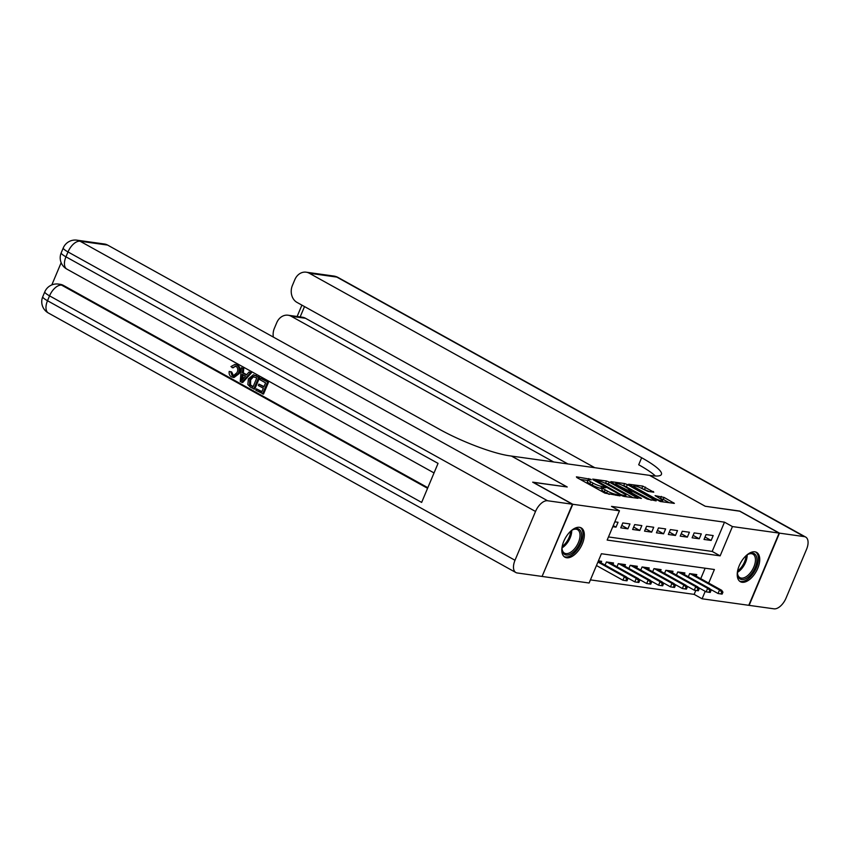 <?xml version="1.0" encoding="UTF-8"?>
<svg xmlns="http://www.w3.org/2000/svg" width="849" height="849" viewBox="0 0 849 849"><rect width="100%" height="100%" fill="white"/><g stroke="black" fill="none" stroke-linecap="round" stroke-linejoin="round"><path stroke-width="1.27" d="M590.734 479.282L576.418 476.83L576.811 477.531L604.913 493.131L620.035 495.89L616.247 494.458A6.75 1.146 22.8 0 1 607.523 491.157L605.178 489.862A6.75 1.146 22.8 0 1 602.694 487.761A6.75 1.146 22.8 0 1 603.915 487.602L605.793 487.793L605.252 487.337L601.729 486.392A6.75 1.146 22.8 0 1 593.005 483.102L590.66 481.797A6.75 1.146 22.8 0 1 588.177 479.706A6.75 1.146 22.8 0 1 589.397 479.547L591.275 479.738L590.734 479.282M742.09 582.265A16.757 8.925 -61 0 1 740.349 581.692A16.757 8.925 -61 0 1 739.904 564.214A16.757 8.925 -61 0 1 754.888 551.818A16.757 8.925 -61 0 1 756.618 552.391A16.757 8.925 -61 0 1 757.064 569.87A16.757 8.925 -61 0 1 742.09 582.265M566.665 557.761A16.757 8.925 -61 0 1 564.935 557.199A16.757 8.925 -61 0 1 564.489 539.72A16.757 8.925 -61 0 1 579.464 527.325A16.757 8.925 -61 0 1 581.204 527.887A16.757 8.925 -61 0 1 581.65 545.366A16.757 8.925 -61 0 1 566.665 557.761M653.783 492.208L642.778 486.095L628.621 484.227L660.225 501.504L674.382 503.372L664.088 497.44L655.078 495.636L660.575 498.904A5.646 0.955 22.8 0 1 662.655 500.655A5.646 0.955 22.8 0 1 659.62 500.294A5.646 0.955 22.8 0 1 654.335 498.034L635.837 487.772A5.646 0.955 22.8 0 1 633.757 486.021A5.646 0.955 22.8 0 1 636.792 486.381A5.646 0.955 22.8 0 1 642.077 488.642L647.893 491.38L653.783 492.208M532.981 482.328L567.228 486.986L511.565 456.083L649.527 475.355L705.179 506.248L739.373 511.024L779.127 533.098L748.765 605.305L702.091 598.789L705.222 591.329M533.034 482.211L572.788 504.274L619.462 510.801L607.162 540.07L720.143 555.851L732.443 526.571L779.127 533.098M608.468 536.95L712.184 551.436L724.494 522.167L611.513 506.386L619.462 510.801M724.494 522.167L732.443 526.571M609.211 482.052L606.473 481.022L592.708 479.101L593.101 479.802L621.192 495.402L623.919 496.432L638.077 498.31L609.211 482.052L608.383 484.004L604 482.752M610.856 481.638L624.631 483.559L627.358 484.588L656.235 500.846L647.225 499.042L633.099 491.688L628.812 491.189L641.451 498.427L639.817 498.193L610.707 481.999M612.776 526.709L616.003 527.155L618.051 522.273L614.825 521.827M629.947 523.939L622.816 522.942L620.757 527.823L627.899 528.821L629.947 523.939M641.844 525.595L634.702 524.597L632.654 529.479L639.785 530.476L641.844 525.595M653.73 527.261L646.598 526.263L644.54 531.145L651.682 532.143L653.73 527.261M665.627 528.916L658.484 527.919L656.436 532.801L663.578 533.798L665.627 528.916M677.513 530.583L670.381 529.585L668.333 534.467L675.464 535.464L677.513 530.583M689.409 532.238L682.278 531.251L680.219 536.122L687.361 537.12L689.409 532.238M701.306 533.904L694.164 532.907L692.115 537.788L699.247 538.786L701.306 533.904M704.012 539.444L711.144 540.442L713.192 535.56L706.06 534.573L704.012 539.444M590.416 579.888L694.142 594.374L695.798 590.416M700.743 578.678L705.137 568.225M596.369 565.742L596.985 565.827M601.007 562.834L601.644 561.306L598.418 560.86M605.082 565.105L606.398 561.974L613.54 562.972L612.893 564.5M616.979 566.761L618.295 563.64L625.426 564.638L624.79 566.156M628.876 568.427L630.191 565.296L637.323 566.294L636.686 567.822M640.762 570.082L642.077 566.962L649.22 567.96L648.572 569.477M652.658 571.748L653.974 568.618L661.106 569.615L660.469 571.144M664.555 573.404L665.86 570.284L673.002 571.281L672.355 572.799M676.441 575.07L677.757 571.939L684.899 572.937L684.252 574.465M688.337 576.726L689.653 573.606L696.785 574.603L696.148 576.121M542.129 576.322L572.788 504.274M694.142 594.374L702.091 598.789M708.692 583.083L714.391 569.509L601.41 553.739L589.11 583.008L542.426 576.492M712.184 551.436L720.143 555.851M616.003 527.155L613.233 525.616M627.899 528.821L621.765 525.414M639.785 530.476L633.662 527.08M651.682 532.143L645.558 528.736M663.578 533.798L657.444 530.402M675.464 535.464L669.341 532.058M687.361 537.12L681.238 533.724M699.247 538.786L693.124 535.379M711.144 540.442L705.02 537.046M588.177 479.706L587.359 481.659A6.75 1.146 22.8 0 0 589.843 483.75L590.66 481.797M602.365 488.546L600.912 488.345A6.75 1.146 22.8 0 1 592.178 485.055L589.843 483.75M602.694 487.761L601.867 489.714A6.75 1.146 22.8 0 0 604.361 491.815L605.178 489.862M609.285 494.383A6.75 1.146 22.8 0 1 606.695 493.11L604.361 491.815M587.848 480.492L580.228 479.43M633.067 497.705L608.383 484.004M596.168 480.492L621.107 494.68L624.715 495.636A6.75 1.146 22.8 0 0 625.936 495.476A6.75 1.146 22.8 0 0 623.453 493.386L606.6 484.026A6.75 1.146 22.8 0 0 597.866 480.736L596.168 480.492M614.665 484.238L615.345 484.333M622.338 485.31L623.813 485.511L624.631 483.559M651.225 500.241L623.813 485.511M624.004 486.148A5.646 0.955 22.8 0 0 618.719 483.888A5.646 0.955 22.8 0 0 615.684 483.527A5.646 0.955 22.8 0 0 617.764 485.278L627.008 489.926L631.295 490.425L624.004 486.148M669.373 502.778L663.26 499.392L659.27 498.183M649.156 491.56L640.517 487.846M633.407 486.848L632.813 486.774M625.787 580.652L626.976 580.822L627.793 578.869L626.604 578.7L625.787 580.652L622.911 580.217L624.386 576.704L626.53 577.002L598.237 561.295M626.604 578.7L624.386 576.704L597.929 562.017M622.911 580.217L596.454 565.53M626.53 577.002L627.793 578.869M570.698 531.166A14.507 7.715 -61 0 1 572.576 529.872A14.507 7.715 -61 0 1 573.022 529.617A14.507 7.715 -61 0 1 581.501 536.494A14.507 7.715 -61 0 1 571.016 553.803A14.507 7.715 -61 0 1 562.08 549.335A14.507 7.715 -61 0 1 562.165 546.544M562.049 548.825A13.425 7.153 119 0 0 564.479 553.134A13.425 7.153 119 0 0 570.273 552.476A13.425 7.153 119 0 0 579.156 540.473A13.425 7.153 119 0 0 577.522 529.659A13.425 7.153 119 0 0 572.576 529.872M564.054 556.562A16.651 8.861 119 0 0 570.899 555.575A16.651 8.861 119 0 0 581.809 541.015A16.651 8.861 119 0 0 580.207 527.473M746.112 555.671A14.507 7.715 -61 0 1 748.001 554.365A14.507 7.715 -61 0 1 748.447 554.121A14.507 7.715 -61 0 1 756.915 560.998A14.507 7.715 -61 0 1 746.43 578.307A14.507 7.715 -61 0 1 737.494 573.839A14.507 7.715 -61 0 1 737.579 571.037M737.473 573.319A13.425 7.153 119 0 0 739.904 577.638A13.425 7.153 119 0 0 745.698 576.98A13.425 7.153 119 0 0 754.581 564.967A13.425 7.153 119 0 0 752.936 554.153A13.425 7.153 119 0 0 747.99 554.376M739.468 581.066A16.651 8.861 119 0 0 746.313 580.079A16.651 8.861 119 0 0 757.223 565.508A16.651 8.861 119 0 0 755.621 551.977M235.566 366.046L233.082 367.84L230.939 366.577L235.035 364.338L237.433 364.964C240.225 366.906 240.851 369.761 239.291 373.518L233.984 377.529L231.459 376.86C229.591 375.757 228.848 373.942 229.209 371.416L231.65 371.936L233.634 375.948M235.035 364.338L237.433 364.964M249.033 371.989L251.41 372.913L242.697 382.528L240.235 381.551L241.371 367.734L242.793 368.53L242.368 372.732L246.433 374.993L249.033 371.989L250.455 372.785L241.753 382.39M241.371 367.734L243.748 368.657L243.313 372.87L246.666 374.727M256.419 388.863L261.8 391.856L263.317 388.248L258.298 385.467L258.871 384.119L263.88 386.9L265.588 382.846L259.964 379.726L260.526 378.378L261.481 378.505L268.454 382.379L263.53 394.085L255.857 390.222L256.419 388.863L261.938 391.538M258.871 384.119L264.018 386.582M61.16 262.702L51.821 284.914M76.93 240.171A12.894 12.894 0 0 0 63.261 247.94A12.894 2.197 -157.2 0 0 68.005 251.941A12.894 6.866 -61 0 1 80.071 241.222A12.894 10.687 -82 0 0 76.93 240.171L104.459 244.013A12.894 10.687 98 0 1 107.6 245.074L80.071 241.222L547.573 500.751A12.894 6.866 119 0 0 535.517 511.469L68.005 251.941L65.957 256.822L438.052 463.384L421.645 502.417L49.55 295.855A12.894 6.866 -61 0 1 61.606 285.137A12.894 10.687 -82 0 0 58.464 284.086L60.247 284.33A12.894 10.687 98 0 1 63.388 285.391L61.606 285.137L427.578 488.302M427.832 487.708L63.388 285.391M253.342 374.749L259.645 377.487L254.721 389.203L250.508 387.25L247.855 384.544L248.375 378.93L253.342 374.749L258.69 377.359L253.777 389.065M547.573 500.751L572.428 504.232L532.673 482.158L567.1 486.965L511.448 456.072L509.432 455.786A53.71 9.137 -157.2 0 1 439.941 429.562L107.6 245.074M535.517 511.469L515.003 560.266A12.894 6.866 119 0 0 515.884 572.534A12.894 6.866 119 0 0 517.221 572.969L542.076 576.439L572.428 504.232M260.526 378.378L268.454 382.379M267.499 382.241L262.585 393.957M256.78 377.964L252.217 376.447L249.712 379.705L249.585 384.777L252.991 386.964L256.78 377.964M255.273 375.46L256.228 375.587M258.69 377.359L259.645 377.487M253.819 376.415L250.667 379.832L250.54 384.905L253.129 386.645M252.217 376.447L253.161 376.574M249.712 379.705L250.667 379.832M249.585 384.777L250.54 384.905M251.06 385.892L252.015 386.03M243.122 378.813L245.457 376.118L242.198 374.313L241.562 380.617L243.122 378.813M250.455 372.785L251.41 372.913M242.368 372.732L243.313 372.87M242.793 368.53L243.748 368.657M243.111 374.812L242.665 379.259M229.209 371.416L230.705 371.809L232.085 375.545L233.157 375.916L236.988 372.647C238.261 369.962 237.943 367.84 236.033 366.259L235.109 365.93M236.033 366.259L232.127 367.702M232.085 375.545L233.04 375.683M230.705 371.809L231.65 371.936M236.478 364.837C239.28 366.779 239.896 369.623 238.336 373.38L239.291 373.518M238.336 373.38L233.029 377.402M739.681 511.194L705.296 506.269L649.644 475.376L651.661 475.652A53.71 9.137 22.8 0 0 661.424 474.4A53.71 9.137 22.8 0 0 641.642 457.738L309.301 273.24A12.894 10.687 -82 0 0 306.16 272.189A12.894 10.687 -82 0 0 294.836 279.661L292.417 285.413A12.894 10.687 -82 0 0 297.033 302.424L594.778 467.703M779.478 533.14L749.126 605.358L773.98 608.829A12.894 6.866 119 0 0 786.036 598.12L806.55 549.324A12.894 6.866 119 0 0 805.669 537.056A12.894 6.866 119 0 0 804.332 536.621L779.478 533.14L739.723 511.077M553.644 461.962L291.207 316.274A12.894 10.687 -82 0 0 288.066 315.223A12.894 10.687 -82 0 0 276.742 322.694L274.323 328.446A12.894 10.687 -82 0 0 273.367 337.095M288.066 315.223L302.34 317.218A12.894 10.687 98 0 1 305.481 318.269L291.207 316.274M567.907 463.957L305.481 318.269M655.439 476.013A53.71 9.137 22.8 0 0 638.692 464.764L641.642 457.738M637.673 582.318L638.862 582.478L639.69 580.525L638.501 580.366L637.673 582.318L634.808 581.883L636.283 578.371L638.427 578.668L609.009 562.335M638.501 580.366L636.283 578.371L606.876 562.038M634.808 581.883L626.838 577.458M638.427 578.668L639.69 580.525M649.57 583.974L650.759 584.144L651.576 582.191L650.387 582.021L649.57 583.974L646.694 583.539L648.169 580.026L650.313 580.323L620.906 564.001M650.387 582.021L648.169 580.026L618.762 563.704M646.694 583.539L638.724 579.114M650.313 580.323L651.576 582.191M661.456 585.64L662.655 585.799L663.472 583.847L662.284 583.688L661.456 585.64L658.591 585.205L660.066 581.692L662.209 581.99L632.802 565.657M662.284 583.688L660.066 581.692L630.658 565.36M658.591 585.205L650.621 580.78M662.209 581.99L663.472 583.847M673.353 587.296L674.541 587.466L675.358 585.513L674.17 585.343L673.353 587.296L670.487 586.861L671.962 583.348L674.095 583.645L644.688 567.323M674.17 585.343L671.962 583.348L642.544 567.026M670.487 586.861L662.517 582.435M674.095 583.645L675.358 585.513M685.249 588.962L686.438 589.121L687.255 587.168L686.066 587.009L685.249 588.962L682.373 588.527L683.848 585.014L685.992 585.311L656.585 568.989M686.066 587.009L683.848 585.014L654.441 568.681M682.373 588.527L674.403 584.101M685.992 585.311L687.255 587.168M697.135 590.617L698.324 590.787L699.151 588.835L697.963 588.665L697.135 590.617L694.27 590.182L695.745 586.67L697.889 586.967L668.471 570.645M697.963 588.665L695.745 586.67L666.338 570.348M694.27 590.182L686.3 585.757M697.889 586.967L699.151 588.835M709.032 592.284L710.22 592.443L711.038 590.49L709.849 590.331L709.032 592.284L706.156 591.849L707.641 588.336L709.775 588.633L680.367 572.311M709.849 590.331L707.641 588.336L678.224 572.003M706.156 591.849L698.196 587.423M709.775 588.633L711.038 590.49M720.928 593.939L722.117 594.109L722.934 592.156L721.746 591.986L720.928 593.939L718.052 593.504L719.528 589.991L721.671 590.288L692.264 573.966M721.746 591.986L719.528 589.991L690.12 573.669M718.052 593.504L710.082 589.079M721.671 590.288L722.934 592.156M588.41 479.547L588.824 478.56M617.488 495.529L617.849 494.68M602.928 487.602L603.342 486.615M592.178 485.055L593.005 483.102M600.912 488.345L601.729 486.392M606.695 493.11L607.523 491.157M615.886 495.307L616.247 494.458M637.047 498.267L637.302 497.652M605.655 482.975L606.473 481.022M596.221 481.542L596.444 480.99M620.874 495.232L621.107 494.68M622.731 496.092L623.017 495.402M624.355 496.495L624.715 495.636M626.541 486.541L627.358 484.588M655.195 500.804L655.449 500.188M629.353 492.388L629.587 491.836M617.531 485.83L617.764 485.278M624.047 489.449L624.28 488.897M626.604 490.871L627.008 489.926M630.552 491.327L630.913 490.467M635.604 488.324L635.837 487.772M654.101 498.586L654.335 498.034M660.533 498.363L661.36 496.41M663.26 499.392L664.088 497.44M673.353 503.34L673.607 502.725M641.961 488.048L642.778 486.095M644.688 489.077L645.505 487.124M653.136 492.112L653.39 491.497M571.738 530.392A13.425 7.153 -61 0 1 562.059 547.838M562.176 546.469A12.99 6.919 119 0 0 570.645 531.219M747.162 554.896A13.425 7.153 -61 0 1 737.473 572.343M737.59 570.974A12.99 6.919 119 0 0 746.059 555.724M58.464 284.086A12.894 12.894 0 0 0 44.795 291.854A12.894 2.197 -157.2 0 0 49.55 295.855L47.502 300.737L515.003 560.266M48.372 313.005A12.894 6.866 -61 0 1 47.502 300.737A12.894 2.197 22.8 0 1 42.747 296.736A12.894 12.894 0 0 0 48.372 313.005L515.884 572.534M66.838 269.091A12.894 6.866 -61 0 1 65.957 256.822A12.894 2.197 22.8 0 1 61.213 252.822A12.894 12.894 0 0 0 66.838 269.091L434.041 472.935M241.838 377.901L242.782 378.038M804.332 536.621L336.83 277.092L309.301 273.24M304.515 306.574L300.164 316.91M336.83 277.092A12.894 6.866 -61 0 1 338.167 277.527A12.894 12.894 0 0 0 333.689 276.031A12.894 10.687 98 0 1 336.83 277.092M595.616 481.203L595.902 480.534M625.448 496.644L625.936 495.476M628.504 491.921L628.812 491.189M615.249 484.556L615.684 483.527M630.903 491.38L631.295 490.425M633.322 487.05L633.757 486.021M662.188 501.78L662.655 500.655M44.795 291.854L42.747 296.736M63.261 247.94L61.213 252.822M805.669 537.056L338.167 277.527M333.689 276.031L306.16 272.189M301.904 305.131L297.129 316.486"/></g></svg>
